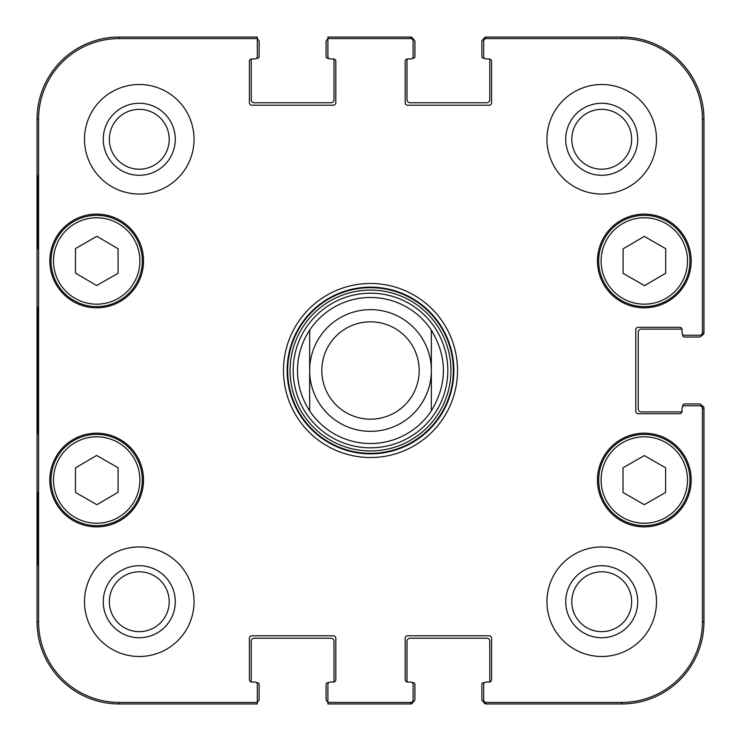 <?xml version="1.0" encoding="UTF-8"?>
<svg xmlns="http://www.w3.org/2000/svg" width="741" height="741" viewBox="0 0 741 741"><rect width="100%" height="100%" fill="white"/><g stroke="black" fill="none" stroke-linecap="round" stroke-linejoin="round"><path stroke-width="1.11" d="M257.322 39.134A3.038 3.038 0 0 1 259.146 41.922L259.146 56.52A1.825 1.825 0 0 1 257.322 58.344L256.497 58.344M333.385 58.956A2.436 2.436 0 0 1 335.812 61.392L335.812 102.767A2.436 2.436 0 0 1 333.385 105.203L251.847 105.203A2.436 2.436 0 0 1 249.411 102.767L249.411 61.392A2.436 2.436 0 0 1 251.847 58.956A2.436 2.436 0 0 0 251.699 58.956A1.825 1.825 0 0 0 251.236 60.169L251.236 99.72A3.038 3.038 0 0 0 254.283 102.767L330.949 102.767A3.038 3.038 0 0 0 333.987 99.72L333.987 60.169A1.825 1.825 0 0 0 333.533 58.956A2.436 2.436 0 0 0 333.385 58.956L330.338 58.956A2.436 2.436 0 0 1 327.902 56.52L327.902 38.588L410.662 38.588A2.436 2.436 -90 0 1 413.098 41.024L413.098 39.486A2.436 2.436 -90 0 0 410.662 37.05L327.902 37.05L327.902 39.134A3.038 3.038 0 0 0 326.077 41.922L326.077 56.52A1.825 1.825 0 0 0 327.902 58.344L328.726 58.344M410.662 38.588L410.662 37.05A2.436 2.436 -90 0 1 413.07 39.116A3.038 3.038 0 0 1 414.923 41.922L414.923 56.52A1.825 1.825 0 0 1 413.098 58.344L412.274 58.344M489.153 58.956A2.436 2.436 0 0 1 491.589 61.392L491.589 102.767A2.436 2.436 0 0 1 489.153 105.203L407.615 105.203A2.436 2.436 0 0 1 405.188 102.767L405.188 61.392A2.436 2.436 0 0 1 407.615 58.956A2.436 2.436 0 0 0 407.467 58.956A1.825 1.825 0 0 0 407.013 60.169L407.013 99.72A3.038 3.038 0 0 0 410.051 102.767L486.717 102.767A3.038 3.038 0 0 0 489.764 99.72L489.764 60.169A1.825 1.825 0 0 0 489.301 58.956A2.436 2.436 0 0 0 489.153 58.956L486.115 58.956A2.436 2.436 0 0 1 483.678 56.52L483.678 41.024A2.436 2.436 -90 0 1 486.115 38.588L621.801 38.588A80.602 80.602 0 0 1 702.412 119.199L702.412 332.774A2.436 2.436 -0 0 1 699.976 335.21L701.514 335.21A2.436 2.436 0 0 0 703.95 332.774L703.95 119.199A82.149 82.149 0 0 0 621.801 37.05L486.115 37.05A2.436 2.436 -90 0 0 483.678 39.486L483.678 41.024M484.503 58.344L483.678 58.344A1.825 1.825 0 0 1 481.854 56.52L481.854 41.922A3.038 3.038 0 0 1 483.706 39.116A2.436 2.436 -90 0 1 486.115 37.05L486.115 38.588M702.412 332.774L703.95 332.774A2.436 2.436 0 0 1 701.884 335.182A3.038 3.038 0 0 1 699.078 337.035L684.48 337.035A1.825 1.825 0 0 1 682.656 335.21L682.656 334.386M254.885 58.956L251.847 58.956L254.885 58.956A2.436 2.436 0 0 0 257.322 56.52L257.322 37.05L119.199 37.05A82.149 82.149 0 0 0 37.05 119.199L37.05 621.801A82.149 82.149 0 0 0 119.199 703.95L257.322 703.95L257.322 684.48A2.436 2.436 0 0 0 254.885 682.044L251.847 682.044A2.436 2.436 0 0 1 249.411 679.608L249.411 638.233A2.436 2.436 0 0 1 251.847 635.797L333.385 635.797A2.436 2.436 0 0 1 335.812 638.233L335.812 679.608A2.436 2.436 0 0 1 333.385 682.044L330.338 682.044A2.436 2.436 0 0 0 327.902 684.48L327.902 703.95L410.662 703.95A2.436 2.436 90 0 0 413.098 701.514L413.098 684.48A2.436 2.436 0 0 0 410.662 682.044L407.615 682.044A2.436 2.436 0 0 1 405.188 679.608L405.188 638.233A2.436 2.436 0 0 1 407.615 635.797L489.153 635.797A2.436 2.436 0 0 1 491.589 638.233L491.589 679.608A2.436 2.436 0 0 1 489.153 682.044L486.115 682.044A2.436 2.436 0 0 0 483.678 684.48L483.678 701.514A2.436 2.436 90 0 0 486.115 703.95L621.801 703.95A82.149 82.149 0 0 0 703.95 621.801L703.95 408.226A2.436 2.436 0 0 0 701.514 405.79L684.48 405.79A2.436 2.436 0 0 0 682.044 408.226L682.044 411.264A2.436 2.436 0 0 1 679.608 413.7L638.233 413.7A2.436 2.436 0 0 1 635.797 411.264L635.797 329.736A2.436 2.436 0 0 1 638.233 327.3L679.608 327.3A2.436 2.436 0 0 1 682.044 329.736A2.436 2.436 0 0 0 682.044 329.588A1.825 1.825 0 0 0 680.831 329.124L641.28 329.124A3.038 3.038 0 0 0 638.233 332.163L638.233 408.837A3.038 3.038 0 0 0 641.28 411.876L680.831 411.876A1.825 1.825 0 0 0 682.044 411.412M682.656 406.614L682.656 405.79A1.825 1.825 0 0 1 684.48 403.965L699.078 403.965A3.038 3.038 0 0 1 701.884 405.818A2.436 2.436 0 0 1 703.95 408.226L702.412 408.226L702.412 621.801A80.602 80.602 0 0 1 621.801 702.412L486.115 702.412A2.436 2.436 90 0 1 483.678 699.976M486.115 702.412L486.115 703.95A2.436 2.436 90 0 1 483.706 701.884A3.038 3.038 0 0 1 481.854 699.078L481.854 684.48A1.825 1.825 0 0 1 483.678 682.656L484.503 682.656M486.115 682.044L489.153 682.044A2.436 2.436 0 0 0 489.301 682.044A1.825 1.825 0 0 0 489.764 680.831L489.764 641.28A3.038 3.038 0 0 0 486.717 638.233L410.051 638.233A3.038 3.038 0 0 0 407.013 641.28L407.013 680.831A1.825 1.825 0 0 0 407.467 682.044A2.436 2.436 0 0 0 407.615 682.044M412.274 682.656L413.098 682.656A1.825 1.825 0 0 1 414.923 684.48L414.923 699.078A3.038 3.038 0 0 1 413.07 701.884A2.436 2.436 90 0 1 410.662 703.95L410.662 702.412L327.902 702.412M327.902 701.866A3.038 3.038 0 0 1 326.077 699.078L326.077 684.48A1.825 1.825 0 0 1 327.902 682.656L328.726 682.656M330.338 682.044L333.385 682.044A2.436 2.436 0 0 0 333.533 682.044A1.825 1.825 0 0 0 333.987 680.831L333.987 641.28A3.038 3.038 0 0 0 330.949 638.233L254.283 638.233A3.038 3.038 0 0 0 251.236 641.28L251.236 680.831A1.825 1.825 0 0 0 251.699 682.044A2.436 2.436 0 0 0 251.847 682.044M256.497 682.656L257.322 682.656A1.825 1.825 0 0 1 259.146 684.48L259.146 699.078A3.038 3.038 0 0 1 257.322 701.866L257.322 702.412L119.199 702.412A80.602 80.602 0 0 1 38.588 621.801L38.588 119.199A80.602 80.602 0 0 1 119.199 38.588L257.322 38.588M431.345 330.134C447.434 357.042 447.434 383.958 431.345 410.866L431.345 330.134L431.345 410.866A73.016 73.016 0 0 1 309.655 410.866C301.652 398.602 297.595 385.144 297.484 370.5C297.595 355.856 301.652 342.398 309.655 330.134L309.655 410.866L309.655 330.134A73.016 73.016 0 0 1 431.345 330.134A73.016 73.016 0 0 0 309.655 330.134M321.826 370.5A48.674 48.674 0 0 1 394.842 328.346A48.674 48.674 0 0 1 394.842 412.654A48.674 48.674 0 0 1 321.826 370.5M309.655 370.5A60.845 60.845 0 0 1 400.927 317.806A60.845 60.845 0 0 1 400.927 423.194A60.845 60.845 0 0 1 309.655 370.5M623.107 273.364L623.107 248.828L644.281 236.407L665.705 248.68L665.705 273.225L644.531 285.637L623.107 273.364M96.645 285.535L75.471 273.123L75.471 248.578L96.895 236.305L118.069 248.726L118.069 273.272L96.645 285.535M73.998 221.374A45.636 45.636 0 0 0 73.73 300.42A45.636 45.636 0 0 0 142.318 261.128A45.636 45.636 0 0 0 73.998 221.374M143.532 260.971A46.85 46.85 0 0 1 73.257 301.55A46.85 46.85 0 0 1 73.257 220.392A46.85 46.85 0 0 1 143.532 260.971M413.098 699.976A2.436 2.436 90 0 1 410.662 702.412M699.976 405.79A2.436 2.436 0 0 1 702.412 408.226M682.044 332.774L682.044 329.736L682.044 332.774A2.436 2.436 0 0 0 684.48 335.21L699.976 335.21M410.662 58.956L407.615 58.956L410.662 58.956A2.436 2.436 0 0 0 413.098 56.52L413.098 41.024M691.168 480.029A46.85 46.85 0 0 1 620.893 520.608A46.85 46.85 0 0 1 620.893 439.45A46.85 46.85 0 0 1 691.168 480.029M143.532 480.029A46.85 46.85 0 0 1 73.257 520.608A46.85 46.85 0 0 1 73.257 439.45A46.85 46.85 0 0 1 143.532 480.029M194.04 601.729A54.76 54.76 0 0 1 111.891 649.153A54.76 54.76 0 0 1 111.891 554.296A54.76 54.76 0 0 1 194.04 601.729M656.489 601.729A54.76 54.76 0 0 1 574.34 649.153A54.76 54.76 0 0 1 574.34 554.296A54.76 54.76 0 0 1 656.489 601.729M656.489 139.271A54.76 54.76 0 0 1 574.34 186.704A54.76 54.76 0 0 1 574.34 91.847A54.76 54.76 0 0 1 656.489 139.271M194.04 139.271A54.76 54.76 0 0 1 111.891 186.704A54.76 54.76 0 0 1 111.891 91.847A54.76 54.76 0 0 1 194.04 139.271M691.168 260.971A46.85 46.85 0 0 1 620.893 301.55A46.85 46.85 0 0 1 620.893 220.392A46.85 46.85 0 0 1 691.168 260.971M283.488 370.5A87.012 87.012 0 0 0 414.006 445.86A87.012 87.012 0 0 0 414.006 295.14A87.012 87.012 0 0 0 283.488 370.5M109.353 139.271A29.918 29.918 0 0 1 154.239 113.364A29.918 29.918 0 0 1 154.239 165.187A29.918 29.918 0 0 1 109.353 139.271M109.353 601.729A29.918 29.918 0 0 1 154.239 575.813A29.918 29.918 0 0 1 154.239 627.636A29.918 29.918 0 0 1 109.353 601.729M571.802 601.729A29.918 29.918 0 0 1 616.688 575.813A29.918 29.918 0 0 1 616.688 627.636A29.918 29.918 0 0 1 571.802 601.729M571.802 139.271A29.918 29.918 0 0 1 616.688 113.364A29.918 29.918 0 0 1 616.688 165.187A29.918 29.918 0 0 1 571.802 139.271M623.024 467.784L644.318 455.585L665.613 467.784L665.613 492.469L644.318 504.667L623.024 492.469L623.024 467.784M689.954 480.029A45.636 45.636 0 0 0 621.504 440.506A45.636 45.636 0 0 0 621.504 519.552A45.636 45.636 0 0 0 689.954 480.029M667.002 221.374A45.636 45.636 0 0 0 598.682 261.128A45.636 45.636 0 0 0 667.27 300.42A45.636 45.636 0 0 0 667.002 221.374M75.471 492.422L75.471 467.877L96.645 455.465L118.069 467.728L118.069 492.274L96.895 504.695L75.471 492.422M119.366 440.423A45.636 45.636 0 0 0 51.046 480.187A45.636 45.636 0 0 0 119.634 519.469A45.636 45.636 0 0 0 119.366 440.423M370.5 447.814A77.314 77.314 0 0 0 437.459 331.848A77.314 77.314 0 0 0 303.541 331.848A77.314 77.314 0 0 0 370.5 447.814M370.5 443.516A73.016 73.016 0 0 0 431.345 410.866A73.016 73.016 0 0 1 309.655 410.866M37.606 248.8L37.606 175.784L38.032 248.8M37.606 565.216L37.606 492.2L38.032 565.216M37.189 370.5L37.745 433.754L38.245 345.834L37.745 307.311L37.189 370.5M103.268 139.271A36.003 36.003 0 0 0 157.277 170.458A36.003 36.003 0 0 0 157.277 108.093A36.003 36.003 0 0 0 103.268 139.271M103.268 601.729A36.003 36.003 0 0 0 157.277 632.907A36.003 36.003 0 0 0 157.277 570.542A36.003 36.003 0 0 0 103.268 601.729M565.716 601.729A36.003 36.003 0 0 0 619.726 632.907A36.003 36.003 0 0 0 619.726 570.542A36.003 36.003 0 0 0 565.716 601.729M565.716 139.271A36.003 36.003 0 0 0 619.726 170.458A36.003 36.003 0 0 0 619.726 108.093A36.003 36.003 0 0 0 565.716 139.271M287.137 370.5A83.362 83.362 0 0 1 412.181 298.308A83.362 83.362 0 0 1 412.181 442.692A83.362 83.362 0 0 1 287.137 370.5M665.788 223.486A43.2 43.2 0 0 1 666.048 298.308A43.2 43.2 0 0 1 601.118 261.119A43.2 43.2 0 0 1 665.788 223.486M75.212 223.486A43.2 43.2 0 0 1 139.882 261.119A43.2 43.2 0 0 1 74.952 298.308A43.2 43.2 0 0 1 75.212 223.486M687.518 480.029A43.2 43.2 0 0 1 622.718 517.44A43.2 43.2 0 0 1 622.718 442.609A43.2 43.2 0 0 1 687.518 480.029M118.152 442.534A43.2 43.2 0 0 1 118.412 517.366A43.2 43.2 0 0 1 53.482 480.177A43.2 43.2 0 0 1 118.152 442.534M370.5 453.325A82.825 82.825 0 0 0 442.229 329.087A82.825 82.825 0 0 0 298.771 329.087A82.825 82.825 0 0 0 370.5 453.325M370.5 450.936A80.436 80.436 0 0 0 440.154 330.282A80.436 80.436 0 0 0 300.846 330.282A80.436 80.436 0 0 0 370.5 450.936M37.05 119.199L38.588 119.199M37.05 621.801L38.588 621.801M703.95 621.801L702.412 621.801M621.801 37.05L621.801 38.588M119.199 37.05L119.199 38.588M119.199 703.95L119.199 702.412M621.801 703.95L621.801 702.412M703.95 119.199L702.412 119.199"/></g></svg>
